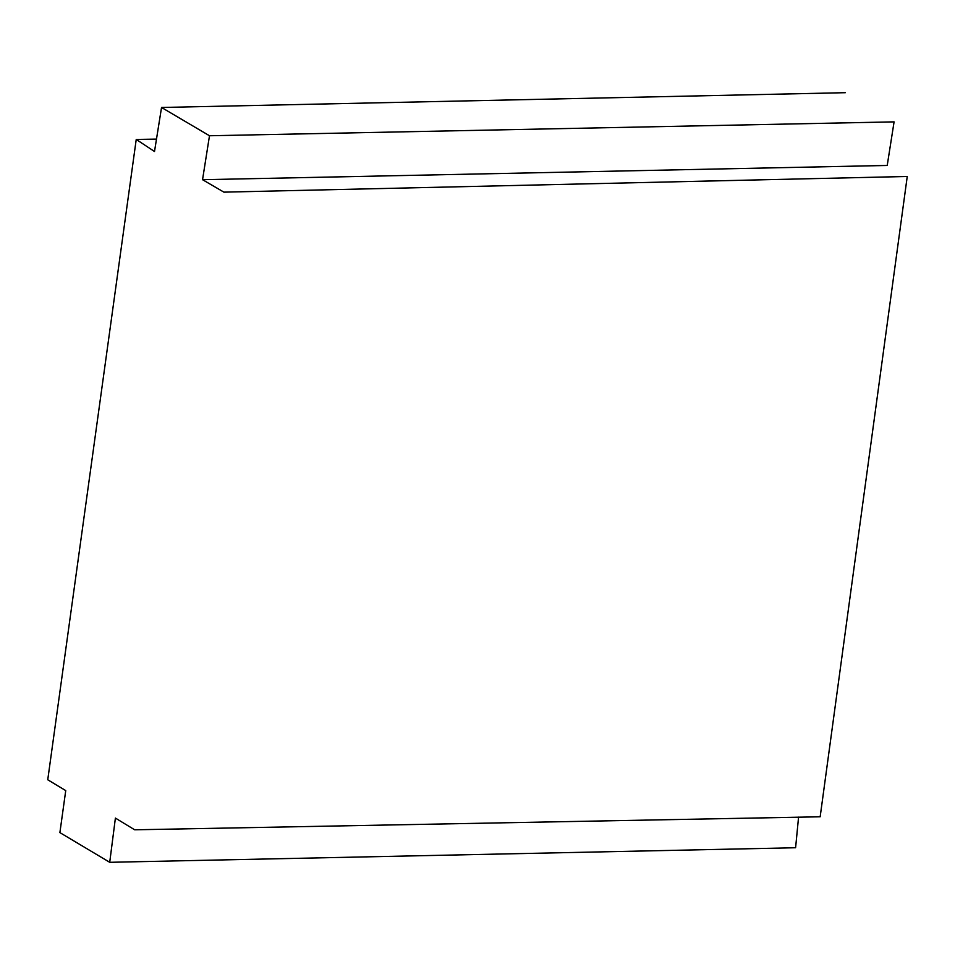 <?xml version="1.0" encoding="UTF-8"?>
<svg xmlns="http://www.w3.org/2000/svg" width="955" height="955" viewBox="0 0 955 955"><rect width="100%" height="100%" fill="white"/><g stroke="black" fill="none" stroke-linecap="round" stroke-linejoin="round"><path stroke-width="1.43" d="M202.544 179.695L887.219 165.454L894.083 121.87L209.491 135.753L202.544 179.695L223.9 192.146L907.25 176.472L820.166 816.788L134.667 829.8L115.4 818.089L109.718 862.305L59.89 832.605L65.74 790.597L47.75 779.769L136.231 139.454L154.507 151.511L161.538 107.473L845.306 92.695M109.718 862.305L795.599 847.742L798.571 817.122M209.491 135.753L161.538 107.473M156.453 139.108L136.231 139.454"/></g></svg>
